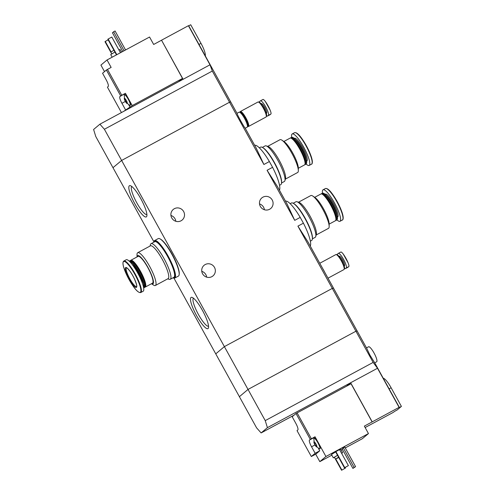 <?xml version="1.0" encoding="UTF-8"?>
<svg xmlns="http://www.w3.org/2000/svg" width="495" height="495" viewBox="0 0 495 495"><rect width="100%" height="100%" fill="white"/><g stroke="black" fill="none" stroke-linecap="round" stroke-linejoin="round"><path stroke-width="0.74" d="M310.26 246.04A25.759 5.569 -118.3 0 0 303.41 223.171L300.218 217.392L294.723 220.355L267.083 170.286L277.28 186.293L287.125 204.132L294.723 220.355M300.218 217.392A25.759 5.569 -118.3 0 0 285.479 201.149M303.41 223.171L297.916 226.135L308.113 242.148L333.593 288.3A63.855 2.784 151.1 0 0 332.287 288.406L297.916 226.135M279.428 190.185A25.759 5.569 -118.3 0 0 272.578 167.316L269.385 161.537L263.891 164.501L229.519 102.236L121.615 160.448L112.984 167.694L95.77 136.509L93.598 129.48L99.891 124.196L104.395 129.263L121.615 160.448L112.984 167.694L153.858 241.739M269.385 161.537A25.759 5.569 -118.3 0 0 254.647 145.295M173.968 278.165L239.394 396.687L248.02 389.435L224.383 346.618L215.758 353.863L224.383 346.618L332.287 288.406L224.383 346.618L121.615 160.448L229.519 102.236L212.306 71.051L209.991 64.796L188.409 25.703A63.855 2.784 -28.9 0 1 188.682 25.796L230.819 102.125A63.855 2.784 151.1 0 0 229.519 102.236A63.855 2.784 -28.9 0 1 230.819 102.125L237.012 113.355C236.616 113.689 244.252 127.524 245.174 128.137L256.292 148.277L263.891 164.501M272.578 167.316L267.083 170.286M196.521 315.525A17.733 3.836 -118.3 0 0 208.475 327.826A17.733 3.836 -118.3 0 0 202.888 311.188A17.733 3.836 -118.3 0 0 192.054 297.384A17.733 3.836 -118.3 0 0 196.521 315.525M134.857 203.822A17.733 3.836 -118.3 0 0 146.811 216.117A17.733 3.836 -118.3 0 0 141.23 199.485A17.733 3.836 -118.3 0 0 130.389 185.681A17.733 3.836 -118.3 0 0 134.857 203.822M175.836 221.29A6.918 6.744 50 0 0 170.942 215.461M174.364 208.698A6.918 6.744 -130 0 1 182.154 220.046A6.918 6.744 -130 0 1 172.538 219.093A6.918 6.744 -130 0 1 174.364 208.698M206.669 277.144A6.918 6.744 50 0 0 201.774 271.316M205.196 264.553A6.918 6.744 -130 0 1 212.986 275.901A6.918 6.744 -130 0 1 203.365 274.942A6.918 6.744 -130 0 1 205.196 264.553M262.938 197.159A6.918 6.744 -130 0 1 270.728 208.506A6.918 6.744 -130 0 1 261.113 207.547A6.918 6.744 -130 0 1 262.938 197.159M264.41 209.744A6.918 6.744 50 0 0 259.516 203.915M245.235 128.242L247.172 127.19A8.514 1.844 -118.3 0 0 244.753 118.825A8.514 1.844 -118.3 0 0 239.091 112.204L237 113.33M131.794 186.497A15.908 3.44 -118.3 0 0 136.731 202.715A15.908 3.44 -118.3 0 0 146.897 214.496M193.458 298.2A15.908 3.44 -118.3 0 0 198.396 314.418A15.908 3.44 -118.3 0 0 208.562 326.199M151.501 283.722L153.345 284.971A18.624 4.028 -118.3 0 0 155.381 285.491A18.624 4.028 -118.3 0 0 150.084 267.189A18.624 4.028 -118.3 0 0 137.697 252.71A18.624 4.028 -118.3 0 0 137.548 252.815A18.624 4.028 -118.3 0 0 137.016 254.696L137.047 256.93A16.069 3.477 -118.3 0 1 137.511 255.729A16.069 3.477 -118.3 0 1 149.372 270.14A16.069 3.477 -118.3 0 1 151.519 283.709M137.697 252.71L150.424 245.848A18.624 4.028 61.7 0 1 162.41 259.597A18.624 4.028 61.7 0 1 168.108 278.629L155.381 285.491M144.849 287.168A15.221 3.292 -118.3 0 0 145.276 287.075L152.497 283.177A15.221 3.292 -118.3 0 0 148.172 268.222A15.221 3.292 -118.3 0 0 138.049 256.391L130.822 260.29A15.221 3.292 -118.3 0 0 130.699 260.37A15.221 3.292 -118.3 0 0 130.513 260.593M145.276 287.075A15.221 3.292 -118.3 0 0 140.945 272.12A15.221 3.292 -118.3 0 0 130.822 260.29M143.674 287.929A15.221 3.292 -118.3 0 0 143.798 287.873L144.54 287.471A15.221 3.292 -118.3 0 0 145.004 286.791L145.153 286.24A14.794 3.199 -118.3 0 0 140.5 272.361A14.794 3.199 -118.3 0 0 131.453 260.846L130.909 260.667A15.221 3.292 -118.3 0 0 130.092 260.686L129.344 261.088A15.221 3.292 -118.3 0 0 129.232 261.162M145.004 286.791A15.221 3.292 -118.3 0 0 140.215 272.516A15.221 3.292 -118.3 0 0 130.909 260.667M143.798 287.873A15.221 3.292 -118.3 0 0 139.466 272.918A15.221 3.292 -118.3 0 0 129.344 261.088M143.612 287.57A14.918 3.224 -118.3 0 0 139.151 273.091A14.918 3.224 -118.3 0 0 129.498 261.41M142.486 283.493A12.134 2.624 -118.3 0 0 138.619 273.376A12.134 2.624 -118.3 0 0 132.289 264.59M140.803 292.514C138.977 292.997 136.453 290.912 133.229 286.252L127.976 277.559L124.004 268.302C122.76 264.559 122.63 262.183 123.614 261.187L123.824 261.038A17.882 3.867 -118.3 0 1 135.717 274.942A17.882 3.867 -118.3 0 1 140.803 292.514L143.154 291.246A17.882 3.867 -118.3 0 0 138.068 273.673A17.882 3.867 -118.3 0 0 126.175 259.77L123.824 261.038A17.882 3.867 -118.3 0 0 123.682 261.137M125.557 267.616A11.28 2.438 -118.3 0 0 132.078 283.802A11.28 2.438 -118.3 0 0 135.383 281.03A11.28 2.438 -118.3 0 0 125.557 267.616M167.712 278.846L169.148 279.31A20.221 4.375 -118.3 0 0 170.237 279.291A20.221 4.375 -118.3 0 0 164.049 258.625A20.221 4.375 -118.3 0 0 151.037 243.701A20.221 4.375 -118.3 0 0 150.424 244.604L150.022 246.058M170.237 279.291L173.894 277.318A20.221 4.375 -118.3 0 0 168.145 257.45A20.221 4.375 -118.3 0 0 154.694 241.727L151.037 243.701M179.209 273.927A20.648 4.467 -118.3 0 0 172.613 255.036A20.648 4.467 -118.3 0 0 160.448 239.153M172.996 277.806A21.285 4.604 -118.3 0 0 174.766 278.06L178.423 276.086A21.285 4.604 -118.3 0 0 172.371 255.166A21.285 4.604 -118.3 0 0 158.214 238.621L154.551 240.595A21.285 4.604 -118.3 0 0 154.384 240.706A21.285 4.604 -118.3 0 0 153.797 242.21M174.766 278.06A21.285 4.604 -118.3 0 0 168.708 257.14A21.285 4.604 -118.3 0 0 154.551 240.595M173.101 277.751A20.648 4.467 -118.3 0 0 174.098 277.695L174.463 277.497A20.648 4.467 -118.3 0 0 168.591 257.208A20.648 4.467 -118.3 0 0 154.855 241.158L154.49 241.35A20.648 4.467 -118.3 0 0 154.329 241.467A20.648 4.467 -118.3 0 0 153.902 242.154M174.098 277.695A20.648 4.467 -118.3 0 0 168.226 257.406A20.648 4.467 -118.3 0 0 154.49 241.35M126.751 101.351L125.934 101.784L124.641 99.941A2.982 0.644 -118.3 0 0 125.291 101.302A2.982 0.644 -118.3 0 0 125.971 102.403A2.982 0.644 -118.3 0 0 126.076 102.545A2.982 0.644 -118.3 0 0 127.234 103.486A2.982 0.644 -118.3 0 0 127.32 103.183A2.982 0.644 -118.3 0 0 126.949 101.815A2.982 0.644 -118.3 0 0 125.507 99.21A2.982 0.644 -118.3 0 0 124.703 98.338A2.982 0.644 -118.3 0 0 124.356 98.27A2.982 0.644 -118.3 0 0 124.616 99.891A2.982 0.644 -118.3 0 0 124.641 99.941L125.483 99.173M125.934 101.784L126.076 102.545L127.234 103.486L127.295 102.96M127.097 102.205L126.076 102.545M124.356 98.27L124.87 98.486L124.356 98.27L124.641 99.941M121.448 112.563L107.421 87.151L108.226 86.47A6.596 1.429 61.7 0 0 106.153 79.763L102.558 73.248L106.388 70.03L120.675 95.906L119.864 96.587L125.427 93.289L121.77 95.263L107.483 69.387L106.388 70.03M123.707 111.344L132.208 105.577L129.152 100.04A5.959 1.287 61.7 0 1 130.451 105.138L130.086 105.336A5.959 1.287 -118.3 0 0 128.391 99.476A5.959 1.287 -118.3 0 0 124.424 94.842A5.959 1.287 -118.3 0 0 124.245 95.102L124.616 99.891M119.864 96.587A6.596 1.429 61.7 0 0 121.937 103.294L125.532 109.81M120.675 95.906L121.77 95.263M107.483 69.387L111.14 67.413L107.031 59.963L100.918 65.099L104.507 71.608M209.991 64.796L183.113 79.299L161.531 40.2L182.506 78.439L132.208 105.577M161.438 40.274L153.667 44.47L149.552 37.02L107.031 59.963M124.424 94.842L124.796 94.644A5.959 1.287 61.7 0 1 128.069 98.078L125.427 93.289M161.531 40.2L188.409 25.703M182.506 78.439L178.577 81.743M212.306 71.051L104.395 129.263M183.113 79.299L99.891 124.196M113.906 50.212L110.818 52.117L111.771 53.85M121.529 52.142L120.044 49.457L118.905 49.915M114.902 52.025L110.725 54.599L112.161 57.197M116.795 54.691L108.145 39.025L111.808 37.051L120.458 52.718M108.145 39.025L107.861 39.266L116.474 54.871M108.188 39.866L105.274 41.438L111.053 51.913M105.274 41.438L104.983 41.685L111.715 53.881M124.097 50.756L113.621 31.779L115.081 30.987L125.557 49.964M113.621 31.779L112.433 32.775L122.76 51.48M188.706 25.839L190.717 24.75L200.995 43.368A12.771 2.76 61.7 0 1 205.283 55.873M124.264 95.052A6.596 1.429 61.7 0 1 124.437 94.118M128.774 104.928L130.105 107.341M129.152 100.04A5.959 1.287 -118.3 0 0 128.069 98.078M125.971 102.403L129.77 105.342A5.959 1.287 -118.3 0 0 130.086 105.336M399.366 407.447L374.666 362.711L370.012 355.255L366.51 347.929L333.593 288.3A63.855 2.784 -28.9 0 0 332.287 288.406L355.93 331.223A63.855 2.784 -28.9 0 1 357.229 331.118A63.855 2.784 151.1 0 0 355.93 331.223L373.143 362.408L377.506 368.255L399.088 407.354A63.855 2.784 151.1 0 1 399.366 407.447A63.855 2.784 151.1 0 1 399.378 407.496L401.402 406.401L397.089 410.027L395.066 411.116A63.855 2.784 151.1 0 1 392.801 412.638L365.131 427.538M293.999 415.2L261.119 432.939L256.608 427.872L239.394 396.687L248.02 389.435L355.93 331.223L248.02 389.435L265.24 420.62L267.411 427.655L350.627 382.759L346.519 386.211M316.565 445.302A2.982 0.644 -118.3 0 0 315.915 443.941A2.982 0.644 -118.3 0 0 315.123 442.697A2.982 0.644 -118.3 0 0 314.319 441.825A2.982 0.644 -118.3 0 0 313.972 441.757A2.982 0.644 -118.3 0 0 314.232 443.378A2.982 0.644 -118.3 0 0 314.251 443.427A2.982 0.644 -118.3 0 0 315.587 445.89A2.982 0.644 -118.3 0 0 315.692 446.032A2.982 0.644 -118.3 0 0 316.85 446.973A2.982 0.644 -118.3 0 0 316.93 446.669A2.982 0.644 -118.3 0 0 316.565 445.302M313.972 441.757L314.486 441.973L313.972 441.757L314.43 442.988L315.098 442.66M314.251 443.427L314.43 442.988L314.251 443.427L315.692 446.032L316.85 446.973L316.911 446.447M316.713 445.692L315.692 446.032M345.244 447.932L362.346 438.706L368.459 433.571L364.351 426.121L372.122 421.926L351.054 383.761L296.004 413.517L310.291 439.393L315.043 436.776L314.053 437.605A6.596 1.429 61.7 0 0 313.88 438.539M297.099 412.873L311.38 438.749M296.004 413.517L292.174 416.734L295.769 423.25A6.596 1.429 61.7 0 1 297.841 429.957L297.031 430.638L311.318 456.514L315.148 453.296L319.721 450.827L315.711 454.2L319.82 461.643L331.848 455.159M310.291 439.393L309.48 440.074A6.596 1.429 61.7 0 0 311.553 446.781L315.148 453.296M315.711 454.2L311.318 456.514M368.459 433.571L325.933 456.508L318.768 443.526A5.959 1.287 61.7 0 1 320.067 448.625L319.702 448.823A5.959 1.287 -118.3 0 0 317.877 442.728A5.959 1.287 -118.3 0 0 314.04 438.329A5.959 1.287 -118.3 0 0 313.861 438.589L314.232 443.378M314.04 438.329L314.405 438.131A5.959 1.287 61.7 0 1 317.685 441.565L315.043 436.776M341.216 450.104L342.447 449.441M339.663 449.813L340.795 449.355L342.645 452.702L341.655 453.42M334.521 457.361L333.333 457.844L331.483 454.497L335.66 451.923M335.895 451.582L339.551 449.608L348.387 465.622L344.44 467.837L335.604 451.824L335.895 451.582L344.73 467.589L348.387 465.622M343.32 447.876L344.78 447.084L355.571 466.63L352.923 468.418L342.132 448.872L343.32 447.876L354.111 467.422L355.571 466.63M325.933 456.508L319.82 461.643M372.122 421.926L399.088 407.354M377.506 368.255L350.627 382.759L372.209 421.851M373.143 362.408L265.24 420.62M261.119 432.939L267.411 427.655M338.735 457.491L335.474 459.094L338.561 457.188M338.704 457.436L336.507 458.519L338.592 457.238M335.474 459.094L334.447 457.232L337.534 455.326M341.513 453.16L342.645 452.702M333.333 457.844L337.51 455.276M345.51 468.035L341.569 470.25L345.51 468.035L345.182 467.435M341.569 470.25L334.465 457.386M341.853 470.009L335.777 459.001M374.727 362.816L376.67 361.771A8.514 1.844 -118.3 0 0 374.065 353.065A8.514 1.844 -118.3 0 0 368.583 346.778L366.498 347.905M352.923 468.418L354.111 467.422M383.266 378.279A12.771 2.76 61.7 0 1 391.124 387.783L401.402 406.401M318.39 448.414L319.721 450.827M318.768 443.526A5.959 1.287 -118.3 0 0 318.242 442.53A5.959 1.287 -118.3 0 0 317.685 441.565M315.587 445.89L319.386 448.829A5.959 1.287 -118.3 0 0 319.702 448.823M267.566 116.059L270.926 114.017C271.248 113.627 271.019 112.402 270.233 110.342L265.376 101.549C264.126 99.91 263.303 99.229 262.907 99.495L260.401 100.844A8.304 1.794 61.7 0 1 265.834 107.13A8.304 1.794 61.7 0 1 268.352 115.409L267.634 116.009A8.304 1.794 61.7 0 1 267.566 116.059A8.304 1.794 61.7 0 1 266.675 115.836M265.376 101.549L270.233 110.342M259.38 102.193A8.304 1.794 61.7 0 1 259.615 101.487L260.333 100.887A8.304 1.794 61.7 0 1 260.401 100.844M266.607 116.139A8.149 1.763 -118.3 0 0 266.638 116.047A8.149 1.763 -118.3 0 0 264.07 108.399A8.149 1.763 -118.3 0 0 259.089 102.057A8.149 1.763 -118.3 0 0 258.996 102.032M266.273 116.647L266.335 116.616A8.304 1.794 -118.3 0 0 266.582 116.245A8.304 1.794 -118.3 0 0 263.971 108.455A8.304 1.794 -118.3 0 0 258.897 101.995A8.304 1.794 -118.3 0 0 258.452 102.001A8.304 1.794 -118.3 0 0 258.396 102.038L258.452 102.001M247.946 126.491A8.514 1.844 -118.3 0 0 248.453 126.503L266.013 117.03A8.514 1.844 -118.3 0 0 263.594 108.659A8.514 1.844 -118.3 0 0 257.932 102.038A8.514 1.844 -118.3 0 0 257.858 102.088M248.453 126.503A8.514 1.844 -118.3 0 0 246.034 118.132A8.514 1.844 -118.3 0 0 240.372 111.511A8.514 1.844 -118.3 0 0 240.304 111.561A8.514 1.844 -118.3 0 0 240.1 111.95M248.255 126.349A8.304 1.794 -118.3 0 0 248.354 126.312A8.304 1.794 -118.3 0 0 245.99 118.157A8.304 1.794 -118.3 0 0 240.471 111.703A8.304 1.794 -118.3 0 0 240.403 111.746M247.964 126.46A8.304 1.794 -118.3 0 0 248.174 126.411A8.304 1.794 -118.3 0 0 245.811 118.256A8.304 1.794 -118.3 0 0 240.292 111.802A8.304 1.794 -118.3 0 0 240.224 111.845A8.304 1.794 -118.3 0 0 240.131 111.95M248.088 126.089A8.087 1.751 -118.3 0 0 248.131 125.965A8.087 1.751 -118.3 0 0 245.588 118.373A8.087 1.751 -118.3 0 0 240.644 112.08A8.087 1.751 -118.3 0 0 240.514 112.043M247.432 126.807L247.803 126.609A8.304 1.794 -118.3 0 0 248.057 126.237A8.304 1.794 -118.3 0 0 245.446 118.454A8.304 1.794 -118.3 0 0 240.372 111.988A8.304 1.794 -118.3 0 0 239.92 112A8.304 1.794 -118.3 0 0 239.858 112.043M345.467 268.618L348.827 266.582C349.154 266.186 348.919 264.961 348.134 262.901L343.282 254.108C342.026 252.475 341.204 251.788 340.814 252.06L338.308 253.403A8.304 1.794 61.7 0 1 343.74 259.696A8.304 1.794 61.7 0 1 346.253 267.968L345.535 268.575A8.304 1.794 61.7 0 1 345.467 268.618A8.304 1.794 61.7 0 1 344.582 268.401M343.282 254.108L348.134 262.901M337.281 254.752A8.304 1.794 61.7 0 1 337.522 254.053L338.24 253.446A8.304 1.794 61.7 0 1 338.308 253.403M344.514 268.705A8.149 1.763 -118.3 0 0 344.539 268.612A8.149 1.763 -118.3 0 0 341.977 260.964A8.149 1.763 -118.3 0 0 336.996 254.622A8.149 1.763 -118.3 0 0 336.903 254.591M344.18 269.206L344.235 269.175A8.304 1.794 -118.3 0 0 344.489 268.804A8.304 1.794 -118.3 0 0 341.872 261.02A8.304 1.794 -118.3 0 0 336.798 254.554A8.304 1.794 -118.3 0 0 336.353 254.566A8.304 1.794 -118.3 0 0 336.303 254.597L336.353 254.566M327.999 278.178L343.92 269.589A8.514 1.844 -118.3 0 0 341.494 261.224A8.514 1.844 -118.3 0 0 335.833 254.603A8.514 1.844 -118.3 0 0 335.765 254.647M324.739 272.262A8.514 1.844 -118.3 0 0 322.678 268.538M324.182 271.26A8.304 1.794 -118.3 0 0 323.235 269.54M267.64 146.365L279.972 139.714A18.624 4.028 61.7 0 1 282.008 140.233A18.624 4.028 61.7 0 1 292.359 154.192A18.624 4.028 61.7 0 1 298.337 170.509A18.624 4.028 61.7 0 1 297.656 172.495L285.33 179.147M284.928 180.607L285.497 178.534A18.624 4.028 -118.3 0 0 279.632 161.061A18.624 4.028 -118.3 0 0 268.247 146.563L266.205 145.895A20.221 4.375 61.7 0 1 278.134 160.844A20.221 4.375 61.7 0 1 284.928 180.607A20.221 4.375 61.7 0 1 284.316 181.51L281.556 182.995M282.008 140.233L284.204 141.731A16.069 3.477 61.7 0 1 293.139 153.772A16.069 3.477 61.7 0 1 298.299 167.855L298.337 170.509M283.852 141.49L290.076 138.13A15.221 3.292 61.7 0 1 290.899 138.117A15.221 3.292 61.7 0 1 300.199 149.96A15.221 3.292 61.7 0 1 304.994 164.241A15.221 3.292 61.7 0 1 304.53 164.922L298.306 168.275M290.899 138.117L291.444 138.297A14.794 3.199 61.7 0 1 300.484 149.812A14.794 3.199 61.7 0 1 305.143 163.69L304.994 164.241M290.503 138.043A15.221 3.292 61.7 0 1 290.689 137.82A15.221 3.292 61.7 0 1 290.812 137.734A15.221 3.292 61.7 0 1 300.935 149.57A15.221 3.292 61.7 0 1 305.26 164.526A15.221 3.292 61.7 0 1 304.84 164.612M290.812 137.734L291.555 137.332A15.221 3.292 61.7 0 1 292.378 137.319A15.221 3.292 61.7 0 1 301.678 149.162A15.221 3.292 61.7 0 1 306.473 163.443A15.221 3.292 61.7 0 1 306.009 164.123L305.26 164.526M292.378 137.319L292.762 137.443A14.918 3.224 61.7 0 1 301.882 149.057A14.918 3.224 61.7 0 1 306.578 163.053L306.473 163.443M291.679 137.282A17.882 3.867 61.7 0 1 292.056 134.058A17.882 3.867 61.7 0 1 292.199 133.966A17.882 3.867 61.7 0 1 304.091 147.863A17.882 3.867 61.7 0 1 309.177 165.435A17.882 3.867 61.7 0 1 306.12 164.049M262.356 147.405L265.116 145.914A20.221 4.375 61.7 0 1 266.205 145.895M259.324 147.832L260.587 147.151A21.285 4.604 61.7 0 1 274.744 163.697A21.285 4.604 61.7 0 1 280.801 184.616L279.533 185.297M262.82 147.683A20.648 4.467 61.7 0 1 274.985 163.567A20.648 4.467 61.7 0 1 281.581 182.457M298.473 202.214L310.804 195.568A18.624 4.028 61.7 0 1 312.84 196.088A18.624 4.028 61.7 0 1 323.192 210.047A18.624 4.028 61.7 0 1 329.169 226.363A18.624 4.028 61.7 0 1 328.488 228.35L316.163 235.001M315.76 236.455L316.33 234.383A18.624 4.028 -118.3 0 0 310.464 216.909A18.624 4.028 -118.3 0 0 299.079 202.412L297.037 201.75A20.221 4.375 61.7 0 1 308.967 216.692A20.221 4.375 61.7 0 1 315.76 236.455A20.221 4.375 61.7 0 1 315.148 237.359L312.388 238.85M312.84 196.088L315.037 197.579A16.069 3.477 61.7 0 1 323.971 209.626A16.069 3.477 61.7 0 1 329.132 223.703L329.169 226.363M314.684 197.338L320.909 193.984A15.221 3.292 61.7 0 1 321.731 193.966A15.221 3.292 61.7 0 1 331.031 205.815A15.221 3.292 61.7 0 1 335.827 220.089A15.221 3.292 61.7 0 1 335.363 220.77L329.138 224.13M321.731 193.966L322.276 194.145A14.794 3.199 61.7 0 1 331.316 205.66A14.794 3.199 61.7 0 1 335.975 219.539L335.827 220.089M321.335 193.892A15.221 3.292 61.7 0 1 321.521 193.669A15.221 3.292 61.7 0 1 321.645 193.588A15.221 3.292 61.7 0 1 331.768 205.419A15.221 3.292 61.7 0 1 336.093 220.374A15.221 3.292 61.7 0 1 335.672 220.467M321.645 193.588L322.387 193.186A15.221 3.292 61.7 0 1 323.21 193.174A15.221 3.292 61.7 0 1 332.51 205.017A15.221 3.292 61.7 0 1 337.305 219.297A15.221 3.292 61.7 0 1 336.841 219.972L336.093 220.374M323.21 193.174L323.594 193.297A14.918 3.224 61.7 0 1 332.714 204.905A14.918 3.224 61.7 0 1 337.411 218.901L337.305 219.297M322.511 193.13A17.882 3.867 61.7 0 1 322.889 189.913A17.882 3.867 61.7 0 1 323.031 189.814A17.882 3.867 61.7 0 1 334.923 203.717A17.882 3.867 61.7 0 1 340.009 221.29A17.882 3.867 61.7 0 1 336.953 219.898M293.188 203.253L295.948 201.768A20.221 4.375 61.7 0 1 297.037 201.75M290.157 203.68L291.419 202.999A21.285 4.604 61.7 0 1 305.576 219.551A21.285 4.604 61.7 0 1 311.633 240.465L310.365 241.152M293.653 203.532A20.648 4.467 61.7 0 1 305.817 219.415A20.648 4.467 61.7 0 1 312.413 238.305M123.49 261.638A17.529 3.793 -118.3 0 0 133.619 286.791A17.529 3.793 -118.3 0 0 138.749 282.484A17.529 3.793 -118.3 0 0 123.49 261.638M126.417 267.875A10.643 2.302 -118.3 0 0 129.622 278.45A10.643 2.302 -118.3 0 0 136.589 286.562L136.682 286.091C137.189 286.5 136.478 284.186 134.553 279.155C129.504 268.438 125.284 266.941 126.479 267.826A10.643 2.302 -118.3 0 0 126.417 267.875M198.978 44.457L200.995 43.368M121.937 103.294L125.371 101.444M126.039 100.009L125.204 100.46M389.107 388.872L391.124 387.783M311.553 446.781L314.987 444.931M309.48 440.074L314.053 437.605M315.655 443.495L314.82 443.947M316.361 444.838L315.55 445.271M270.078 109.964A10.079 2.178 -118.3 0 0 265.636 101.902M266.211 113.244A5.482 1.188 -118.3 0 0 265.314 108.442A5.482 1.188 -118.3 0 0 261.335 103.653A5.482 1.188 -118.3 0 0 261.199 103.956M265.475 111.301A4.684 1.015 -118.3 0 0 262.418 105.639M267.634 116.009L270.208 114.623M268.352 115.409L270.926 114.017M347.979 262.523A10.079 2.178 -118.3 0 0 343.536 254.461M344.112 265.809A5.482 1.188 -118.3 0 0 343.221 261.001A5.482 1.188 -118.3 0 0 339.242 256.218A5.482 1.188 -118.3 0 0 339.1 256.515M343.375 263.86A4.684 1.015 -118.3 0 0 340.325 258.204M345.535 268.575L348.109 267.182M346.253 267.968L348.827 266.582M295.682 139.813A12.134 2.624 61.7 0 1 302.309 148.822A12.134 2.624 61.7 0 1 306.207 159.316M294.358 138.476A12.932 2.797 61.7 0 1 294.445 138.39A12.932 2.797 61.7 0 1 303.28 148.611A12.932 2.797 61.7 0 1 306.591 161.153M292.199 133.966L294.55 132.697A17.882 3.867 61.7 0 1 306.442 146.594A17.882 3.867 61.7 0 1 311.528 164.167L309.177 165.435M295.602 132.709A17.529 3.793 61.7 0 1 306.733 146.44A17.529 3.793 61.7 0 1 312.091 163.282M326.514 195.661A12.134 2.624 61.7 0 1 333.141 204.676A12.134 2.624 61.7 0 1 337.033 215.164M325.19 194.331A12.932 2.797 61.7 0 1 325.277 194.244A12.932 2.797 61.7 0 1 334.113 204.466A12.932 2.797 61.7 0 1 337.423 217.002M323.031 189.814L325.382 188.546A17.882 3.867 61.7 0 1 337.274 202.449A17.882 3.867 61.7 0 1 342.361 220.021L340.009 221.29M326.428 188.558A17.529 3.793 61.7 0 1 337.565 202.288A17.529 3.793 61.7 0 1 342.924 219.137M257.932 102.038L240.372 111.511M239.92 112L239.549 112.198M335.833 254.603L319.77 263.266M294.55 132.697C296.375 132.208 298.9 134.293 302.123 138.953L307.376 147.646L311.349 156.903C313.422 163.492 311.633 164.359 311.528 164.167M325.382 188.546C327.207 188.063 329.732 190.148 332.956 194.807L338.209 203.501L342.181 212.757C344.254 219.347 342.466 220.207 342.361 220.021"/></g></svg>
